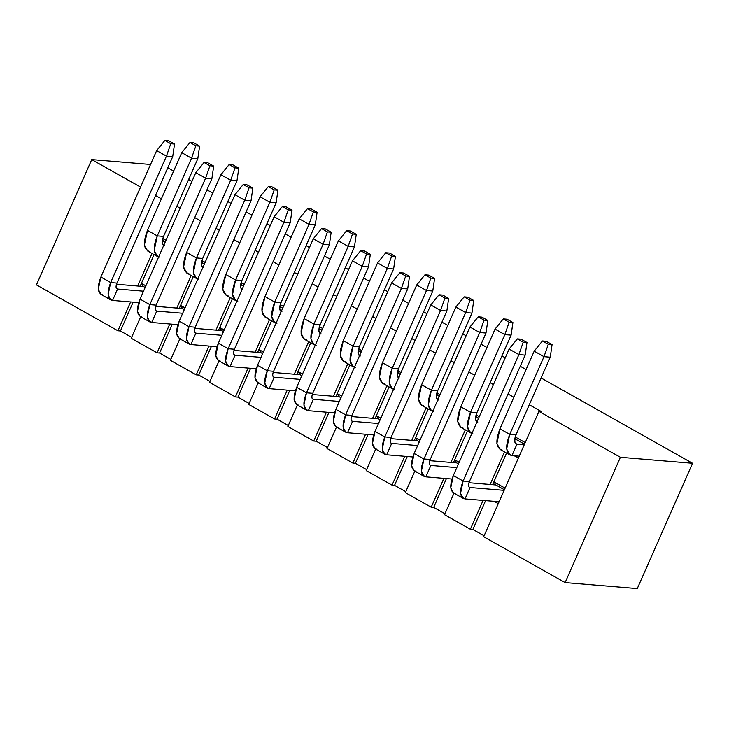 <?xml version="1.0" encoding="UTF-8"?>
<svg xmlns="http://www.w3.org/2000/svg" width="729" height="729" viewBox="0 0 729 729"><rect width="100%" height="100%" fill="white"/><g stroke="black" fill="none" stroke-linecap="round" stroke-linejoin="round"><path stroke-width="1.09" d="M36.45 284.893L91.726 159.578L150.529 164.462L91.726 159.578L140.56 187.071L91.726 159.578L36.45 284.893L117.907 330.766L36.45 284.893M155.559 195.518L161.391 198.807L155.559 195.518M176.819 206.289L180.145 208.166L176.819 206.289M194.716 217.57L200.557 220.86L194.716 217.57M215.984 228.341L219.301 230.218L215.984 228.341M233.881 239.622L239.723 242.912L233.881 239.622M255.141 250.393L258.467 252.27L255.141 250.393M273.038 261.675L278.879 264.964L273.038 261.675M294.306 272.446L297.632 274.323L294.306 272.446M312.203 283.727L318.044 287.016L312.203 283.727M333.463 294.498L336.789 296.375L333.463 294.498M351.369 305.779L357.201 309.069L351.369 305.779M372.628 316.55L375.954 318.427L372.628 316.55M390.525 327.831L396.366 331.121L390.525 327.831M411.794 338.602L415.111 340.479L411.794 338.602M429.691 349.893L435.523 353.173L429.691 349.893M450.95 360.655L454.276 362.532L450.95 360.655M468.847 371.945L474.688 375.225L468.847 371.945M490.116 382.707L493.433 384.584L490.116 382.707M508.013 393.997L513.845 397.278L508.013 393.997M529.272 404.759L541.456 411.621L538.95 411.411L620.406 457.283L692.55 463.279L541.082 377.987L692.55 463.279L620.406 457.283L565.13 582.599L637.274 588.595L692.55 463.279L637.274 588.595L565.13 582.599L483.673 536.735L565.13 582.599L620.406 457.283L538.95 411.411L483.673 536.735L538.95 411.411L541.456 411.621L529.272 404.759M526.083 369.539L520.251 366.25L526.083 369.539M505.243 357.802L501.926 355.934L505.243 357.802M486.926 347.487L481.085 344.197L486.926 347.487M466.086 335.75L462.76 333.882L466.086 335.75M447.761 325.435L441.92 322.145L447.761 325.435M426.921 313.698L423.604 311.83L426.921 313.698M408.604 303.382L402.763 300.093L408.604 303.382M387.764 291.646L384.438 289.777L387.764 291.646M369.439 281.33L363.598 278.041L369.439 281.33M348.599 269.593L345.282 267.725L348.599 269.593M330.273 259.278L324.441 255.988L330.273 259.278M309.442 247.541L306.116 245.673L309.442 247.541M291.117 237.226L285.276 233.936L291.117 237.226M270.277 225.489L266.951 223.621L270.277 225.489M251.952 215.173L246.12 211.884L251.952 215.173M231.12 203.437L227.794 201.569L231.12 203.437M212.795 193.121L206.954 189.832L212.795 193.121M191.955 181.384L188.629 179.516L191.955 181.384M173.63 171.069L167.798 167.779L173.63 171.069M484.102 535.769L472.866 529.445L470.36 529.236L444.517 514.683L470.36 529.236L472.866 529.445L485.587 500.613L472.866 529.445L484.102 535.769M444.936 513.717L433.709 507.393L431.194 507.184L405.351 492.631L431.194 507.184L433.709 507.393L446.421 478.561L433.709 507.393L444.936 513.717M405.78 491.665L394.544 485.341L392.038 485.131L366.186 470.579L392.038 485.131L394.544 485.341L407.265 456.509L394.544 485.341L405.78 491.665M366.614 469.613L355.387 463.289L352.872 463.079L327.029 448.526L352.872 463.079L355.387 463.289L368.099 434.457L355.387 463.289L366.614 469.613M327.458 447.56L316.222 441.236L313.716 441.027L287.864 426.474L313.716 441.027L316.222 441.236L328.934 412.404L316.222 441.236L327.458 447.56M288.292 425.508L277.066 419.184L274.551 418.975L248.707 404.422L274.551 418.975L277.066 419.184L289.777 390.352L277.066 419.184L288.292 425.508M249.127 403.456L237.9 397.132L235.394 396.922L209.542 382.37L235.394 396.922L237.9 397.132L250.612 368.3L237.9 397.132L249.127 403.456M209.97 381.404L198.735 375.08L196.229 374.87L170.386 360.317L196.229 374.87L198.735 375.08L211.456 346.248L198.735 375.08L209.97 381.404M170.805 359.351L159.578 353.027L157.063 352.818L131.22 338.256L157.063 352.818L159.578 353.027L172.29 324.195L159.578 353.027L170.805 359.351M131.648 337.299L120.413 330.975L117.907 330.766L130.619 301.934L117.907 330.766L120.413 330.975L133.134 302.143L120.413 330.975L131.648 337.299M504.459 451.916L490.098 484.484L504.459 451.916M483.072 500.404L470.36 529.236L483.072 500.404M492.613 484.685L506.546 453.092L493.87 481.823L505.106 488.148L493.87 481.823L495.857 484.958L504.395 489.76L495.857 484.958L493.87 481.823L492.613 484.685M515.212 436.953L525.199 442.576L515.212 436.953M518.365 458.067L514.264 455.762L518.365 458.067M498.271 503.639L494.162 501.324L498.271 503.639M515.959 439.387L514.975 437.828L515.959 439.387L524.488 444.189L515.959 439.387L514.701 439.286L515.959 439.387M453.994 493.187L444.517 514.683L453.994 493.187M465.302 429.864L450.941 462.432L465.302 429.864M443.915 478.352L431.194 507.184L443.915 478.352M453.447 462.633L467.38 431.039L454.714 459.771L459.17 462.277L454.714 459.771L456.7 462.906L458.45 463.899L456.7 462.906L454.714 459.771L453.447 462.633M476.055 414.901L479.263 416.706L476.055 414.901M476.793 417.334L475.809 415.776L476.793 417.334L478.552 418.328L475.536 417.234L476.793 417.334M414.828 471.134L405.351 492.631L414.828 471.134M426.137 407.812L411.776 440.38L426.137 407.812M404.75 456.299L392.038 485.131L404.75 456.299M414.282 440.58L428.224 408.987L415.548 437.719L420.004 440.225L415.548 437.719L417.535 440.854L419.293 441.847L417.535 440.854L415.548 437.719L414.282 440.58M436.89 392.849L440.106 394.653L436.89 392.849M437.637 395.282L436.653 393.724L437.637 395.282L439.396 396.275L436.379 395.182L437.637 395.282M375.672 449.082L366.186 470.579L375.672 449.082M375.125 418.528L389.058 386.935L376.392 415.667L380.848 418.173L376.392 415.667L378.378 418.801L380.128 419.795L378.378 418.801L376.392 415.667L375.125 418.528M386.981 385.759L372.61 418.328L386.981 385.759M365.594 434.247L352.872 463.079L365.594 434.247M397.733 370.797L400.941 372.601L397.733 370.797M398.471 373.23L397.487 371.672L398.471 373.23L400.23 374.223L397.214 373.13L398.471 373.23M336.506 427.03L327.029 448.526L336.506 427.03M347.815 363.707L333.454 396.266L347.815 363.707M326.428 412.195L313.716 441.027L326.428 412.195M335.96 396.476L349.902 364.874L337.226 393.614L341.682 396.12L337.226 393.614L339.213 396.749L340.972 397.742L339.213 396.749L337.226 393.614L335.96 396.476M358.568 348.744L361.784 350.549L358.568 348.744M359.315 351.178L358.331 349.619L359.315 351.178L361.065 352.171L358.057 351.077L359.315 351.178M297.35 404.978L287.864 426.474L297.35 404.978M308.659 341.655L294.288 374.214L308.659 341.655M287.262 390.143L274.551 418.975L287.262 390.143M296.803 374.424L310.736 342.821L298.061 371.562L302.517 374.068L298.061 371.562L300.056 374.697L301.806 375.69L300.056 374.697L298.061 371.562L296.803 374.424M319.411 326.692L322.619 328.497L319.411 326.692M320.149 329.125L319.165 327.567L320.149 329.125L321.908 330.119L318.892 329.025L320.149 329.125M258.184 382.925L248.707 404.422L258.184 382.925M269.493 319.603L255.132 352.162L269.493 319.603M248.106 368.09L235.394 396.922L248.106 368.09M257.638 352.371L271.58 320.769L258.904 349.51L263.36 352.016L258.904 349.51L260.891 352.645L262.65 353.629L260.891 352.645L258.904 349.51L257.638 352.371M280.246 304.64L283.463 306.444L280.246 304.64M280.993 307.073L280 305.515L280.993 307.073L282.743 308.066L279.726 306.973L280.993 307.073M219.028 360.873L209.542 382.37L219.028 360.873M230.328 297.55L215.966 330.109L230.328 297.55M208.941 346.038L196.229 374.87L208.941 346.038M218.481 330.319L232.414 298.717L219.739 327.458L224.195 329.964L219.739 327.458L221.725 330.592L223.484 331.577L221.725 330.592L219.739 327.458L218.481 330.319M241.089 282.588L244.297 284.392L241.089 282.588M241.828 285.021L240.843 283.463L241.828 285.021L243.586 286.014L240.57 284.921L241.828 285.021M179.863 338.821L170.386 360.317L179.863 338.821M179.316 308.267L193.258 276.665L180.582 305.405L185.038 307.911L180.582 305.405L182.569 308.54L184.328 309.524L182.569 308.54L180.582 305.405L179.316 308.267M191.171 275.498L176.81 308.057L191.171 275.498M169.784 323.986L157.063 352.818L169.784 323.986M201.924 260.535L205.131 262.34L201.924 260.535M202.662 262.969L201.678 261.41L202.662 262.969L204.421 263.962L201.404 262.868L202.662 262.969M137.644 286.005L152.006 253.446L137.644 286.005M140.697 316.769L131.22 338.256L140.697 316.769M140.15 286.215L154.092 254.612L141.417 283.353L145.873 285.859L141.417 283.353L143.403 286.488L145.162 287.472L143.403 286.488L141.417 283.353L140.15 286.215M162.758 238.483L165.975 240.288L162.758 238.483M163.506 240.916L162.521 239.358L163.506 240.916L165.264 241.91L162.248 240.816L163.506 240.916M515.321 443.241L516.97 444.171L511.94 455.561L519.212 456.172L511.94 455.561L508.186 453.447L511.94 455.561L516.97 444.171L524.233 444.772L516.97 444.171C514.264 443.36 513.936 440.261 515.995 434.876L509.717 434.356C505.033 446.649 505.771 453.711 511.94 455.561L509.826 454.932L506.664 448.973L509.717 434.356L499.93 428.843L496.877 443.46L500.03 449.419L509.826 454.932M502.153 450.048C495.984 448.198 495.246 441.136 499.93 428.843L534.193 351.15L499.93 428.843L509.717 434.356L515.995 434.876L514.656 441.282L516.041 443.897L516.97 444.171M515.995 434.876L550.258 357.183L543.989 356.663L509.717 434.356L543.989 356.663L534.193 351.15L542.431 340.962L546.194 341.272L552.072 344.58L548.308 344.27L543.989 356.663L550.258 357.183L515.995 434.876M550.258 357.183L552.072 344.58L550.258 357.183M542.431 340.962L534.193 351.15L543.989 356.663L548.308 344.27L542.431 340.962L548.308 344.27L552.072 344.58L546.194 341.272L542.431 340.962M468.957 486.917L470.014 487.51L464.993 498.9L499.11 501.743L464.993 498.9L461.822 497.123L464.993 498.9L470.014 487.51L504.131 490.344L470.014 487.51C468.282 486.99 468.073 485.004 469.394 481.559L463.115 481.031C459.17 491.392 459.799 497.342 464.993 498.9L463.207 498.372L460.546 493.351L463.115 481.031L453.329 475.518L450.75 487.838L453.411 492.859L463.207 498.372M468.947 482.726L495.857 484.958L468.947 482.726M455.197 493.387C450.003 491.829 449.383 485.879 453.329 475.518L463.115 481.031L469.394 481.559C468.027 485.049 468.237 487.036 470.014 487.51L469.421 487.336M469.394 481.559L525.162 355.096L518.893 354.576L463.115 481.031L518.893 354.576L509.106 349.063L453.329 475.518L509.106 349.063L518.893 354.576L525.162 355.096L469.394 481.559M525.162 355.096L526.976 342.493L523.212 342.183L518.893 354.576L523.212 342.183L517.335 338.876L509.106 349.063L517.335 338.876L521.107 339.185L526.976 342.493L525.162 355.096M523.212 342.183L526.976 342.493L521.107 339.185L517.335 338.876L523.212 342.183M476.155 421.189L477.067 421.699M472.037 433.099L469.02 431.395L472.037 433.099M477.805 422.118C475.098 421.307 474.779 418.209 476.83 412.824L470.56 412.304C465.877 424.597 466.615 431.659 472.784 433.509M462.988 427.996C456.828 426.146 456.081 419.084 460.764 406.791L457.712 421.408L460.874 427.367L470.661 432.88L467.499 426.921L470.56 412.304L460.764 406.791L495.037 329.098L460.764 406.791L470.56 412.304L476.83 412.824L475.49 419.23L476.976 421.9M471.918 433.372L470.661 432.88M476.83 412.824L511.102 335.13L504.823 334.611L470.56 412.304L504.823 334.611L495.037 329.098L503.274 318.91L507.038 319.22L512.915 322.528L509.143 322.218L504.823 334.611L511.102 335.13L476.83 412.824M511.102 335.13L512.915 322.528L511.102 335.13M503.274 318.91L495.037 329.098L504.823 334.611L509.143 322.218L503.274 318.91L509.143 322.218L512.915 322.528L507.038 319.22L503.274 318.91M429.8 464.865L430.857 465.457L425.827 476.848L451.989 479.026L425.827 476.848L422.665 475.071L425.827 476.848L430.857 465.457L456.81 467.617L430.857 465.457C429.126 464.938 428.916 462.951 430.228 459.507L423.959 458.978C420.013 469.339 420.633 475.29 425.827 476.848L424.041 476.319L421.38 471.299L423.959 458.978L414.163 453.465L411.593 465.785L414.254 470.806L424.041 476.319M429.782 460.673L456.7 462.906L429.782 460.673M416.04 471.335C410.846 469.777 410.217 463.826 414.163 453.465L423.959 458.978L430.228 459.507C428.871 462.997 429.071 464.984 430.857 465.457L430.256 465.284M430.228 459.507L486.006 333.044L479.728 332.524L423.959 458.978L479.728 332.524L469.941 327.011L414.163 453.465L469.941 327.011L479.728 332.524L486.006 333.044L430.228 459.507M486.006 333.044L487.819 320.441L484.056 320.131L479.728 332.524L484.056 320.131L478.178 316.823L469.941 327.011L478.178 316.823L481.942 317.133L487.819 320.441L486.006 333.044M484.056 320.131L487.819 320.441L481.942 317.133L478.178 316.823L484.056 320.131M436.999 399.137L437.901 399.647M432.88 411.047L429.855 409.343L432.88 411.047M438.639 400.066C435.942 399.255 435.614 396.157 437.664 390.771L431.395 390.252C426.711 402.545 427.449 409.607 433.618 411.457M423.831 405.944C417.662 404.094 416.924 397.032 421.608 384.739L418.555 399.355L421.708 405.315L431.495 410.828L428.342 404.868L431.395 390.252L421.608 384.739L455.871 307.046L421.608 384.739L431.395 390.252L437.664 390.771L436.334 397.177L437.819 399.847M432.753 411.32L431.495 410.828M437.664 390.771L471.936 313.078L465.667 312.559L431.395 390.252L465.667 312.559L455.871 307.046L464.109 296.858L467.872 297.168L473.75 300.476L469.986 300.166L465.667 312.559L471.936 313.078L437.664 390.771M471.936 313.078L473.75 300.476L471.936 313.078M464.109 296.858L455.871 307.046L465.667 312.559L469.986 300.166L464.109 296.858L469.986 300.166L473.75 300.476L467.872 297.168L464.109 296.858M390.635 442.813L391.692 443.405L386.671 454.796L412.824 456.974L386.671 454.796L383.5 453.019L386.671 454.796L391.692 443.405L417.653 445.565L391.692 443.405C389.96 442.886 389.751 440.899 391.072 437.455L384.794 436.926C380.848 447.287 381.467 453.238 386.671 454.796L384.885 454.267L382.224 449.246L384.794 436.926L375.007 431.413L372.428 443.724L375.089 448.754L384.885 454.267M390.626 438.621L417.535 440.854L390.626 438.621M376.875 449.283C371.681 447.724 371.061 441.774 375.007 431.413L384.794 436.926L391.072 437.455C389.705 440.945 389.915 442.931 391.692 443.405L391.099 443.232M391.072 437.455L446.841 310.991L440.571 310.472L384.794 436.926L440.571 310.472L430.775 304.959L375.007 431.413L430.775 304.959L440.571 310.472L446.841 310.991L391.072 437.455M446.841 310.991L448.654 298.389L444.89 298.079L440.571 310.472L444.89 298.079L439.013 294.771L430.775 304.959L439.013 294.771L442.776 295.081L448.654 298.389L446.841 310.991M444.89 298.079L448.654 298.389L442.776 295.081L439.013 294.771L444.89 298.079M397.834 377.084L398.745 377.595M393.715 388.994L390.698 387.29L393.715 388.994M399.483 378.014C396.776 377.203 396.458 374.105 398.508 368.719L392.229 368.2C387.546 380.492 388.293 387.555 394.453 389.404M384.666 383.891C378.497 382.042 377.759 374.979 382.443 362.687L379.39 377.303L382.543 383.263L392.339 388.776L389.177 382.816L392.229 368.2L382.443 362.687L416.715 284.993L382.443 362.687L392.229 368.2L398.508 368.719L397.168 375.125L398.654 377.795M393.596 389.268L392.339 388.776M398.508 368.719L432.78 291.026L426.501 290.507L392.229 368.2L426.501 290.507L416.715 284.993L424.952 274.806L428.716 275.115L434.584 278.423L430.821 278.113L426.501 290.507L432.78 291.026L398.508 368.719M432.78 291.026L434.584 278.423L432.78 291.026M424.952 274.806L416.715 284.993L426.501 290.507L430.821 278.113L424.952 274.806L430.821 278.113L434.584 278.423L428.716 275.115L424.952 274.806M351.478 420.761L352.535 421.353L347.505 432.744L373.667 434.921L347.505 432.744L344.343 430.967L347.505 432.744L352.535 421.353L378.488 423.513L352.535 421.353C350.795 420.833 350.594 418.847 351.907 415.393L345.637 414.874C341.682 425.235 342.311 431.185 347.505 432.744L345.719 432.215L343.058 427.185L345.637 414.874L335.841 409.361L333.271 421.672L335.932 426.702L345.719 432.215M351.46 416.569L378.378 418.801L351.46 416.569M337.718 427.23C332.524 425.672 331.895 419.722 335.841 409.361L345.637 414.874L351.907 415.393C350.54 418.893 350.749 420.879 352.535 421.353L351.934 421.18M351.907 415.393L407.684 288.939L401.406 288.42L345.637 414.874L401.406 288.42L391.619 282.907L335.841 409.361L391.619 282.907L401.406 288.42L407.684 288.939L351.907 415.393M407.684 288.939L409.498 276.337L405.725 276.027L401.406 288.42L405.725 276.027L399.857 272.719L391.619 282.907L399.857 272.719L403.62 273.029L409.498 276.337L407.684 288.939M405.725 276.027L409.498 276.337L403.62 273.029L399.857 272.719L405.725 276.027M358.677 355.032L359.579 355.542M354.558 366.942L351.533 365.238L354.558 366.942M360.317 355.962C357.62 355.151 357.292 352.052 359.342 346.667L353.073 346.147C348.389 358.44 349.127 365.502 355.296 367.352M345.5 361.839C339.34 359.989 338.602 352.927 343.286 340.634L340.224 355.242L343.386 361.21L353.173 366.723L350.02 360.755L353.073 346.147L343.286 340.634L377.549 262.941L343.286 340.634L353.073 346.147L359.342 346.667L358.012 353.073L359.497 355.743M354.431 367.216L353.173 366.723M359.342 346.667L393.614 268.974L387.345 268.454L353.073 346.147L387.345 268.454L377.549 262.941L385.787 252.753L389.55 253.063L395.428 256.371L391.664 256.061L387.345 268.454L393.614 268.974L359.342 346.667M393.614 268.974L395.428 256.371L393.614 268.974M385.787 252.753L377.549 262.941L387.345 268.454L391.664 256.061L385.787 252.753L391.664 256.061L395.428 256.371L389.55 253.063L385.787 252.753M312.313 398.708L313.37 399.301L308.349 410.691L334.502 412.869L308.349 410.691L305.178 408.914L308.349 410.691L313.37 399.301L339.331 401.46L313.37 399.301C311.638 398.781 311.429 396.795 312.741 393.341L306.472 392.822C302.526 403.183 303.146 409.133 308.349 410.691L306.563 410.163L303.902 405.133L306.472 392.822L296.685 387.309L294.106 399.62L296.767 404.65L306.563 410.163M312.294 394.517L339.213 396.749L312.294 394.517M298.553 405.178C293.359 403.62 292.73 397.669 296.685 387.309L306.472 392.822L312.741 393.341C311.383 396.84 311.593 398.827 313.37 399.301L312.777 399.127M312.741 393.341L368.519 266.887L362.249 266.367L306.472 392.822L362.249 266.367L352.453 260.854L296.685 387.309L352.453 260.854L362.249 266.367L368.519 266.887L312.741 393.341M368.519 266.887L370.332 254.284L366.569 253.974L362.249 266.367L366.569 253.974L360.691 250.667L352.453 260.854L360.691 250.667L364.454 250.976L370.332 254.284L368.519 266.887M366.569 253.974L370.332 254.284L364.454 250.976L360.691 250.667L366.569 253.974M319.512 332.98L320.414 333.49M315.393 344.881L312.377 343.186L315.393 344.881M321.161 333.909C318.455 333.098 318.136 330 320.186 324.615L313.907 324.095C309.224 336.388 309.971 343.45 316.131 345.3M306.344 339.787C300.175 337.937 299.437 330.875 304.121 318.582L301.068 333.189L304.221 339.158L314.017 344.671L310.855 338.703L313.907 324.095L304.121 318.582L338.393 240.889L304.121 318.582L313.907 324.095L320.186 324.615L318.846 331.021L320.332 333.691M315.274 345.163L314.017 344.671M320.186 324.615L354.449 246.921L348.18 246.402L313.907 324.095L348.18 246.402L338.393 240.889L346.63 230.701L350.394 231.011L356.262 234.319L352.499 234.009L348.18 246.402L354.449 246.921L320.186 324.615M354.449 246.921L356.262 234.319L354.449 246.921M346.63 230.701L338.393 240.889L348.18 246.402L352.499 234.009L346.63 230.701L352.499 234.009L356.262 234.319L350.394 231.011L346.63 230.701M273.156 376.656L274.204 377.248L269.183 388.639L295.345 390.817L269.183 388.639L266.012 386.862L269.183 388.639L274.204 377.248L300.166 379.408L274.204 377.248C272.473 376.729 272.272 374.742 273.585 371.289L267.306 370.769C263.36 381.13 263.989 387.081 269.183 388.639L267.397 388.11L264.736 383.08L267.306 370.769L257.519 365.256L254.95 377.567L257.61 382.597L267.397 388.11M273.138 372.464L300.056 374.697L273.138 372.464M259.396 383.126C254.193 381.568 253.574 375.617 257.519 365.256L267.306 370.769L273.585 371.289C272.218 374.788 272.427 376.775 274.204 377.248L273.612 377.075M273.585 371.289L329.362 244.835L323.084 244.315L267.306 370.769L323.084 244.315L313.297 238.802L257.519 365.256L313.297 238.802L323.084 244.315L329.362 244.835L273.585 371.289M329.362 244.835L331.166 232.232L327.403 231.922L323.084 244.315L327.403 231.922L321.535 228.614L313.297 238.802L321.535 228.614L325.298 228.924L331.166 232.232L329.362 244.835M327.403 231.922L331.166 232.232L325.298 228.924L321.535 228.614L327.403 231.922M280.346 310.928L281.257 311.438M276.227 322.829L273.211 321.134L276.227 322.829M281.995 311.857C279.298 311.046 278.97 307.948 281.02 302.562L274.751 302.043C270.067 314.336 270.805 321.398 276.974 323.248M267.178 317.735C261.018 315.885 260.271 308.823 264.955 296.53L261.902 311.137L265.064 317.106L274.851 322.619L271.698 316.65L274.751 302.043L264.955 296.53L299.227 218.837L264.955 296.53L274.751 302.043L281.02 302.562L279.681 308.968L281.166 311.638M276.109 323.111L274.851 322.619M281.02 302.562L315.293 224.869L309.014 224.35L274.751 302.043L309.014 224.35L299.227 218.837L307.465 208.649L311.228 208.959L317.106 212.267L313.342 211.957L309.014 224.35L315.293 224.869L281.02 302.562M315.293 224.869L317.106 212.267L315.293 224.869M307.465 208.649L299.227 218.837L309.014 224.35L313.342 211.957L307.465 208.649L313.342 211.957L317.106 212.267L311.228 208.959L307.465 208.649M233.991 354.604L235.048 355.196L230.018 366.587L256.18 368.765L230.018 366.587L226.856 364.81L230.018 366.587L235.048 355.196L261.009 357.356L235.048 355.196C233.316 354.677 233.107 352.69 234.419 349.237L228.15 348.717C224.204 359.078 224.824 365.029 230.018 366.587L228.232 366.058L225.571 361.028L228.15 348.717L218.354 343.204L215.784 355.515L218.445 360.545L228.232 366.058M233.973 350.412L260.891 352.645L233.973 350.412M220.231 361.074C215.037 359.515 214.408 353.565 218.354 343.204L228.15 348.717L234.419 349.237C233.061 352.736 233.271 354.722 235.048 355.196L234.456 355.023M234.419 349.237L290.197 222.782L283.927 222.263L228.15 348.717L283.927 222.263L274.131 216.75L218.354 343.204L274.131 216.75L283.927 222.263L290.197 222.782L234.419 349.237M290.197 222.782L292.01 210.18L288.247 209.87L283.927 222.263L288.247 209.87L282.369 206.562L274.131 216.75L282.369 206.562L286.132 206.872L292.01 210.18L290.197 222.782M288.247 209.87L292.01 210.18L286.132 206.872L282.369 206.562L288.247 209.87M241.19 288.875L242.092 289.386M237.071 300.776L234.055 299.081L237.071 300.776M242.839 289.805C240.133 288.994 239.805 285.896 241.864 280.51L235.585 279.991C230.902 292.283 231.649 299.346 237.809 301.195M228.022 295.682C221.853 293.833 221.115 286.77 225.799 274.478L222.746 289.085L225.899 295.054L235.695 300.567L232.533 294.598L235.585 279.991L225.799 274.478L260.062 196.775L225.799 274.478L235.585 279.991L241.864 280.51L240.524 286.916L242.01 289.586M236.943 301.059L235.695 300.567M241.864 280.51L276.127 202.817L269.858 202.288L235.585 279.991L269.858 202.288L260.062 196.775L268.299 186.597L272.072 186.906L277.94 190.214L274.177 189.905L269.858 202.288L276.127 202.817L241.864 280.51M276.127 202.817L277.94 190.214L276.127 202.817M268.299 186.597L260.062 196.775L269.858 202.288L274.177 189.905L268.299 186.597L274.177 189.905L277.94 190.214L272.072 186.906L268.299 186.597M194.825 332.552L195.882 333.144L190.861 344.535L217.014 346.712L190.861 344.535L187.69 342.758L190.861 344.535L195.882 333.144L221.844 335.304L195.882 333.144C194.151 332.624 193.941 330.638 195.263 327.184L188.984 326.665C185.038 337.026 185.667 342.976 190.861 344.535L189.075 344.006L186.414 338.976L188.984 326.665L179.197 321.152L176.628 333.463L179.279 338.493L189.075 344.006M194.816 328.36L221.725 330.592L194.816 328.36M181.065 339.021C175.871 337.463 175.252 331.513 179.197 321.152L188.984 326.665L195.263 327.184C193.896 330.684 194.105 332.67 195.882 333.144L195.29 332.971M195.263 327.184L251.031 200.73L244.762 200.211L188.984 326.665L244.762 200.211L234.975 194.698L179.197 321.152L234.975 194.698L244.762 200.211L251.031 200.73L195.263 327.184M251.031 200.73L252.845 188.128L249.081 187.818L244.762 200.211L249.081 187.818L243.213 184.51L234.975 194.698L243.213 184.51L246.976 184.82L252.845 188.128L251.031 200.73M249.081 187.818L252.845 188.128L246.976 184.82L243.213 184.51L249.081 187.818M202.024 266.823L202.935 267.333M197.905 278.724L194.889 277.029L197.905 278.724M203.673 267.753C200.976 266.942 200.648 263.843 202.698 258.458L196.429 257.938C191.745 270.231 192.483 277.293 198.653 279.143M188.857 273.63C182.697 271.78 181.949 264.718 186.633 252.425L183.58 267.033L186.742 273.001L196.529 278.514L193.376 272.546L196.429 257.938L186.633 252.425L220.905 174.723L186.633 252.425L196.429 257.938L202.698 258.458L201.359 264.864L202.844 267.525M197.787 279.007L196.529 278.514M202.698 258.458L236.971 180.765L230.692 180.236L196.429 257.938L230.692 180.236L220.905 174.723L229.143 164.544L232.906 164.854L238.784 168.162L235.02 167.852L230.692 180.236L236.971 180.765L202.698 258.458M236.971 180.765L238.784 168.162L236.971 180.765M229.143 164.544L220.905 174.723L230.692 180.236L235.02 167.852L229.143 164.544L235.02 167.852L238.784 168.162L232.906 164.854L229.143 164.544M155.669 310.499L156.726 311.092L151.696 322.482L177.858 324.66L151.696 322.482L148.534 320.705L151.696 322.482L156.726 311.092L182.678 313.251L156.726 311.092C154.995 310.572 154.785 308.586 156.097 305.132L149.828 304.613C145.882 314.974 146.502 320.924 151.696 322.482L149.91 321.954L147.249 316.924L149.828 304.613L140.032 299.1L137.462 311.411L140.123 316.441L149.91 321.954M155.651 306.308L182.569 308.54L155.651 306.308M141.909 316.969C136.715 315.411 136.086 309.461 140.032 299.1L149.828 304.613L156.097 305.132C154.739 308.631 154.94 310.618 156.726 311.092L156.124 310.918M156.097 305.132L211.875 178.678L205.596 178.158L149.828 304.613L205.596 178.158L195.809 172.645L140.032 299.1L195.809 172.645L205.596 178.158L211.875 178.678L156.097 305.132M211.875 178.678L213.688 166.075L209.925 165.765L205.596 178.158L209.925 165.765L204.047 162.458L195.809 172.645L204.047 162.458L207.811 162.767L213.688 166.075L211.875 178.678M209.925 165.765L213.688 166.075L207.811 162.767L204.047 162.458L209.925 165.765M162.868 244.771L163.77 245.281M158.749 256.672L155.733 254.977L158.749 256.672M164.508 245.7C161.811 244.889 161.483 241.791 163.542 236.406L157.264 235.886C152.58 248.17 153.318 255.241 159.487 257.091M149.7 251.578C143.531 249.728 142.793 242.657 147.477 230.373L144.424 244.98L147.577 250.949L157.364 256.462L154.211 250.494L157.264 235.886L147.477 230.373L181.74 152.671L147.477 230.373L157.264 235.886L163.542 236.406L162.203 242.812L163.688 245.473M158.621 256.954L157.364 256.462M163.542 236.406L197.805 158.712L191.536 158.184L157.264 235.886L191.536 158.184L181.74 152.671L189.977 142.492L193.741 142.802L199.618 146.11L195.855 145.8L191.536 158.184L197.805 158.712L163.542 236.406M197.805 158.712L199.618 146.11L197.805 158.712M189.977 142.492L181.74 152.671L191.536 158.184L195.855 145.8L189.977 142.492L195.855 145.8L199.618 146.11L193.741 142.802L189.977 142.492M116.503 288.447L117.56 289.039L112.539 300.43L138.692 302.608L112.539 300.43L109.368 298.653L112.539 300.43L117.56 289.039L143.522 291.199L117.56 289.039C115.829 288.52 115.619 286.533 116.941 283.08L110.662 282.56C106.716 292.921 107.345 298.872 112.539 300.43L110.753 299.901L108.092 294.871L110.662 282.56L100.875 277.047L98.297 289.358L100.957 294.388L110.753 299.901M116.494 284.255L143.403 286.488L116.494 284.255M102.743 294.917C97.549 293.359 96.93 287.408 100.875 277.047L110.662 282.56L116.941 283.08C115.574 286.579 115.783 288.566 117.56 289.039L116.968 288.866M116.941 283.08L172.709 156.626L166.44 156.106L110.662 282.56L166.44 156.106L156.644 150.593L100.875 277.047L156.644 150.593L166.44 156.106L172.709 156.626L116.941 283.08M172.709 156.626L174.523 144.023L170.759 143.713L166.44 156.106L170.759 143.713L164.882 140.405L156.644 150.593L164.882 140.405L168.654 140.715L174.523 144.023L172.709 156.626M170.759 143.713L174.523 144.023L168.654 140.715L164.882 140.405L170.759 143.713"/></g></svg>
